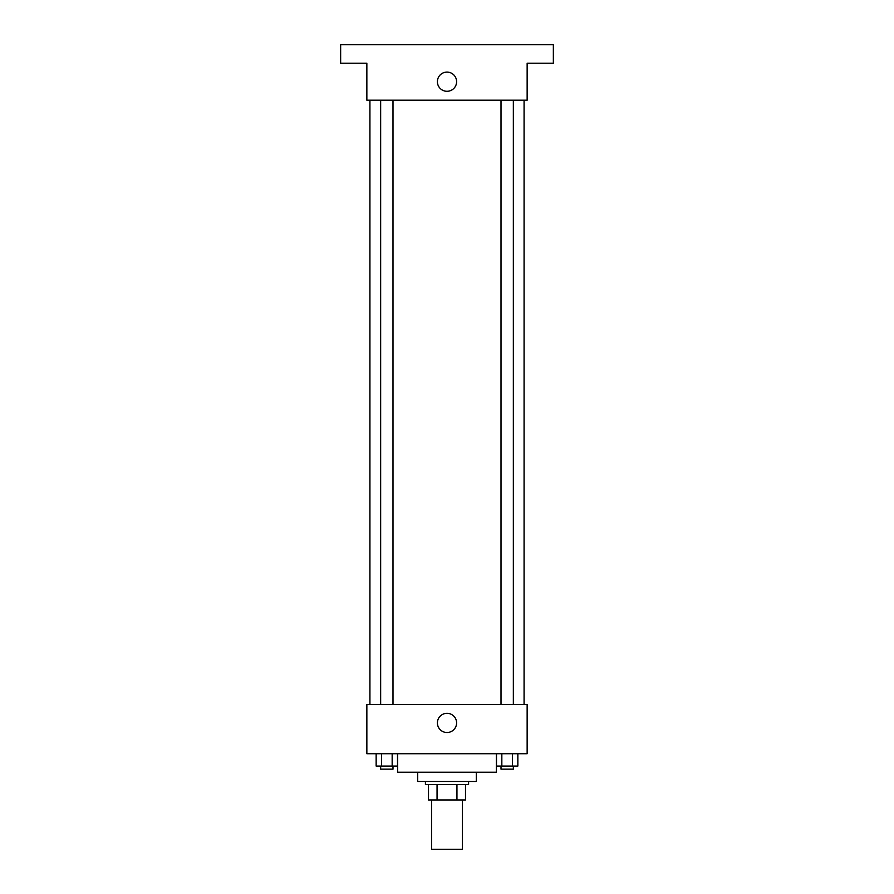 <?xml version="1.0" encoding="UTF-8"?>
<svg xmlns="http://www.w3.org/2000/svg" width="894" height="894" viewBox="0 0 894 894"><rect width="100%" height="100%" fill="white"/><g stroke="black" fill="none" stroke-linecap="round" stroke-linejoin="round"><path stroke-width="1.34" d="M431.59 799.974L431.59 849.3L462.41 849.3L462.41 799.974M456.946 784.563L456.946 799.974L428.505 799.974L428.505 784.563M456.946 799.974L465.495 799.974L465.495 784.563L465.495 799.974M468.579 781.479L468.579 784.563L425.421 784.563L425.421 781.479M437.054 784.563L437.054 799.974M476.29 772.226L476.29 781.479L417.71 781.479L417.71 772.226M496.326 753.731L496.326 772.226L397.674 772.226L397.674 753.731M527.147 753.731L366.853 753.731L366.853 704.405L527.147 704.405L527.147 753.731M456.599 722.911A9.599 9.599 0 0 1 442.206 731.225A9.599 9.599 0 0 1 442.206 714.597A9.599 9.599 0 0 1 456.599 722.911M524.074 100.195L524.074 704.405M501.009 704.405L501.009 100.195M392.991 100.195L392.991 704.405M527.147 100.195L366.853 100.195L366.853 63.195L340.648 63.195L340.648 44.7L553.352 44.7L553.352 63.195L527.147 63.195L527.147 100.195M456.599 81.689A9.599 9.599 0 0 1 442.206 90.003A9.599 9.599 0 0 1 442.206 73.375A9.599 9.599 0 0 1 456.599 81.689M517.849 753.731L517.849 766.069L496.494 766.069L496.494 753.731M512.519 753.731L512.519 766.069M501.836 753.731L501.836 766.069M513.346 766.069L513.346 769.153L501.009 769.153L501.009 766.069M397.506 753.731L397.506 766.069L376.151 766.069L376.151 753.731M392.164 753.731L392.164 766.069M381.481 753.731L381.481 766.069M392.991 766.069L392.991 769.153L380.654 769.153L380.654 766.069M369.926 100.195L369.926 704.405M513.346 704.405L513.346 100.195M380.654 100.195L380.654 704.405"/></g></svg>
